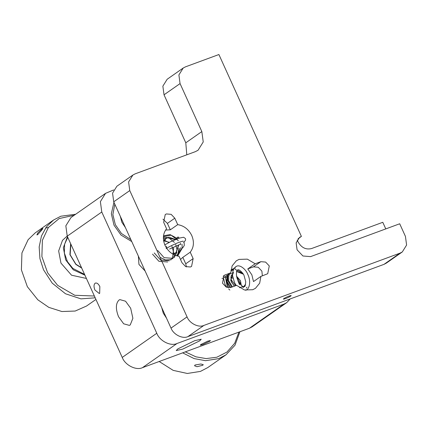 <?xml version="1.0" encoding="UTF-8"?>
<svg xmlns="http://www.w3.org/2000/svg" width="428" height="428" viewBox="0 0 428 428"><rect width="100%" height="100%" fill="white"/><g stroke="black" fill="none" stroke-linecap="round" stroke-linejoin="round"><path stroke-width="0.64" d="M237.711 269.998L237.326 270.218C234.779 269.817 234.234 268.645 235.689 266.697M246.763 289.686L246.453 289.852M243.489 286.664L242.371 286.214L239.787 283.775L238.032 280.816C235.17 274.412 236.909 269.645 237.626 270.057L237.872 269.929C239.145 268.8 243.912 274.032 244.083 275.675L245.709 281.603C245.463 285.246 245.067 286.878 244.516 286.487L244.816 286.327M232.452 286.883L228.702 280.789L228.755 274.204M230.895 270.833L233.437 269.217M246.983 287.14L246.271 288.162M230.264 287.643L226.899 281.699L227.027 275.413M230.895 270.796L233.1 270.031M237.422 270.234L242.285 273M229.868 290.061L228.691 289.007M227.423 287.546L225.305 276.622M225.738 278.382L228.648 287.76M235.657 285.701L230.746 279.168M226.899 277.376L224.63 277.093M233.051 278.387L230.842 276.98M228.161 276.065L226.359 275.878M239.536 284.7L237.936 280.795M232.586 275.776L231.371 275.263M230.023 274.883L228.087 274.669M241.574 285.578L236.556 276.007M231.612 273.642L229.815 273.46M227.305 275.22L227.129 281.565L230.564 287.568M230.986 269.924L233.811 268.538M231.65 287.183L227.851 280.581L227.782 274.883M245.116 285.417L244.875 286.134M166.562 246.458L166.562 248.149M183.51 242.232L183.505 242.232C185.345 241.06 185.971 239.824 185.394 238.524L183.628 237.262L179.503 238.048L170.628 241.702L164.791 244.837M181.991 244.121L182.189 247.759M182.178 247.839L176.662 255.794M163.416 236.647L171.152 235.202L178.396 240.75M180.509 247.737L176.86 255.853M172.891 258.346L164.095 257.661L157.713 250.514M163.78 237.38L167.375 237.545M169.14 238.123L174.399 242.382M175.715 244.554L177.042 249.759M176.876 252.349L174.164 257.603M171.13 259.561L165.513 259.999L160.045 257.34M163.378 238.487L165.347 238.69M175.191 253.28L175.132 253.606M175.122 253.665L173.051 258.137M172.869 258.351L172.436 258.812M169.402 260.775L160.623 260.074L154.246 252.937M163.79 239.931L168.878 242.564M171.885 246.266L173.597 252.236L172.302 257.913M171.965 258.48L171.323 259.352M171.147 259.561L170.708 260.021M167.669 261.984L158.89 261.283L152.523 254.146M145.113 270.994L138.956 264.451L138.367 256.121M177.984 237.208L178.053 236.935L177.984 237.208C176.069 239.53 175.373 240.103 175.908 238.92C175.373 240.103 176.069 239.53 177.984 237.208C176.079 239.546 175.384 240.113 175.908 238.92L178.053 236.935L179.016 238.209M178.219 252.718L178.845 248.154M176.764 255.826L178.717 253.847M163.501 235.823L170.002 234.576L176.582 238.096M175.908 238.92L175.491 239.541L175.908 238.92M178.053 236.935L179.262 238.129M182.531 247.716L177.604 256.04M297.187 240.006L297.979 241.761C301.312 247.641 305.811 249.915 311.477 248.577L382.782 222.298L385.778 228.905M132.899 175.025L128.598 181.937L129.764 190.578L187.057 316.88L171.018 328.099L113.725 201.797L112.559 193.156L116.86 186.25L132.899 175.025L135.173 173.838L195.339 151.667L198.068 150.244L203.236 141.952L201.834 131.583L180.06 83.588L178.893 74.948L183.2 68.036L167.161 79.26L162.859 86.167L164.026 94.807L185.795 142.802L186.79 154.818M183.2 68.036L185.474 66.848L218.901 54.533L301.403 236.411L298.065 238.749M187.057 316.88C189.395 323.317 198.672 328.003 203.926 325.408L400.02 253.141L402.299 251.953L406.6 245.046L405.434 236.406L399.704 223.774L310.573 256.623L302.928 255.987L297.075 249.802L296.139 242.89L299.584 237.363L301.403 236.411M165.031 245.394C162.426 239.001 162.94 233.447 166.578 228.739L163.662 222.309L165.229 214.535L166.369 213.941L171.147 214.337L174.806 218.205L177.722 224.636C183.976 225.695 188.662 229.328 191.771 235.539C194.376 241.932 193.863 247.48 190.225 252.188L193.14 258.619L191.573 266.393L190.433 266.992L185.656 266.591L181.996 262.728L179.081 256.297C172.826 255.232 168.14 251.6 165.031 245.394M260.85 261.679L265.627 262.075L269.282 265.943L267.714 273.717L260.903 276.397L259.673 283.175L255.489 288.295L252.761 289.719L244.452 289.981L236.598 285.358L230.922 287.45L226.144 287.049L222.49 283.186L224.058 275.413L230.869 272.727L232.099 265.949L236.277 260.834L239.011 259.405L247.32 259.143L255.174 263.771L260.85 261.679L253.446 266.858L247.775 268.945L251.851 274.813L253.504 281.576L260.903 276.397M171.018 328.099C173.356 334.536 182.633 339.222 187.892 336.627L383.986 264.36L386.259 263.172L402.299 251.953M283.93 298.578C286.129 296.979 293.185 294.378 290.612 296.117C288.413 297.717 281.356 300.317 283.93 298.578L283.454 299.076M291.088 295.614L290.612 296.117M226.508 287.22L225.112 284.668L223.464 277.906L221.998 278.446M262.369 275.857L261.882 271.117L258.223 267.254L253.446 266.858M223.464 277.906L230.869 272.727M255.174 263.771L247.775 268.945M186.431 266.928L185.736 263.798L182.82 257.367L180.509 259.443M190.225 252.188L182.82 257.367M162.972 219.179L167.401 223.384L170.317 229.815L177.722 224.636M165.599 230.045L170.317 229.815M95.086 283.24C93.743 284.604 93.684 286.862 94.909 290.018L99.312 293.533L99.671 293.346L99.847 286.567C98.306 283.63 96.723 282.523 95.086 283.24L95.449 283.052M209.811 341.207L210.442 340.544L207.821 341.127L200.898 344.492L200.267 345.161L202.888 344.577L209.811 341.207M118.979 300.082C115.678 303.431 115.533 308.984 118.545 316.747L123.66 323.798L129.363 325.387L130.246 324.922L132.883 318.288L130.679 308.262L125.564 301.21L119.861 299.616L118.979 300.082M199.678 340.859L201.23 339.222L194.788 340.651L177.764 348.932L176.218 350.569L182.654 349.141L199.678 340.859M161.72 307.598L163.277 313.178L166.497 318.138M113.944 202.278L111.344 213.759L114.003 225.192L120.996 235.031L131.771 241.579M105.539 193.349L71 217.515L65.837 225.802L67.233 236.17L122.237 357.428C125.04 365.143 136.174 370.771 142.481 367.657L249.444 328.239L252.172 326.81L286.717 302.644L283.989 304.073L177.026 343.491C170.719 346.605 159.585 340.977 156.782 333.262L101.778 212.004L100.377 201.636L105.539 193.349L113.655 189.941M290.163 298.937L286.717 302.644M234.314 286.198L230.735 280.581L233.362 272.417M233.522 272.647L230.853 276.932L231.575 282.287L234.576 286.102M243.687 286.658L245.629 284.144M243.286 274.166L236.721 271.529M231.559 275.001L232.516 274.963M236.593 276.231L240.456 280.65L241.269 285.401M236.427 271.282L242.804 273.406M178.77 244.902L176.122 252.964L172.816 254.125M172.409 253.874L175.962 252.739L178.53 244.923M175.314 239.616L167.444 237.813L166.037 238.551L163.747 241.499M164.01 240.911L169.386 242.312M173.351 247.512L173.591 248.374L173.051 253.831M163.656 241.028L165.877 238.321L169.028 237.176L175.56 239.514M202.781 365.277L203.236 364.645L200.85 364.003L194.997 365.025L194.553 365.758L196.982 366.705L202.781 365.277M239.921 331.748L235.004 345.203L225.979 354.828L207.719 367.604L200.438 371.402L187.32 373.467L173.174 370.37L159.168 361.505M225.979 354.828L218.697 358.632L205.579 360.692L194.114 358.594L182.654 352.849M238.926 332.112L234.694 343.272L226.947 352.062L216.862 357.225L206.119 358.584L195.896 356.824L185.324 351.87M120.279 216.247L121.889 222.282L125.436 227.61M114.806 204.183L112.864 214.546L115.341 224.7L121.466 233.506L130.909 239.675M37.632 234.688L41.671 230.216C42.993 228.531 43.158 228.038 42.158 228.739L37.808 232.923L36.91 234.919L37.632 234.688M42.8 228.44L42.158 228.739M70.636 243.676L69.919 254.671L75.884 264.44L81.7 268.067M81.555 267.741L75.927 264.236L70.155 254.778L70.85 244.142M67.768 237.347L64.601 244.238L64.361 252.985L67.458 261.679L72.851 268.426L84.573 274.391M67.469 236.689L63.344 247.694L65.65 259.828L73.306 269.833L84.937 275.188M67.18 236.053L62.499 240.333L58.657 250.974L60.963 263.108L71.54 275.204L86.413 278.451M95.936 299.45L86.52 306.036L75.184 311.044L61.878 311.525L48.781 307.352L37.798 299.782L27.36 286.707L21.4 269.865L21.94 252.948L28.141 239.685L35.289 232.805L53.548 220.029L60.83 216.226L75.649 214.257M45.566 228.054L48.428 227.434M95.198 297.818L80.962 298.862L65.521 293.779L52.237 283.159L43.512 269.784L39.938 258.646L39.167 246.945L41.463 235.983L46.401 226.91L53.548 220.029M94.379 296.015L74.766 295.277L57.662 285.353L47.62 272.77L41.88 256.554L42.399 240.274L48.369 227.509L59.155 218.564L74.269 215.225M201.834 131.583L185.795 142.802M180.06 83.588L164.026 94.807M400.02 253.141L383.986 264.36M203.926 325.408L187.892 336.627M113.725 201.797L129.764 190.578M225.192 274.819L223.111 276.279M185.736 263.798L193.14 258.619M174.806 218.205L167.401 223.384M249.444 328.239L283.989 304.073M177.026 343.491L142.481 367.657M67.233 236.17L101.778 212.004M122.237 357.428L156.782 333.262M239.503 287.728L241.44 286.99L244.281 286.69M245.667 290.27L246.758 289.692C249.46 288.344 251.177 280.982 247.646 274.07C246.212 269.972 240.279 264.247 236.475 266.275L233.907 268.393L232.516 273.005M243.034 287.525L244.088 286.669M236.213 285.497L234.485 282.464L232.586 275.766L232.49 273.556M246.758 289.692L245.891 290.296M180.338 243.147L180.477 244.607L180.771 244.297M181.793 247.951L183.013 247.502L184.324 245.351L184.04 241.841M166.123 248.636C168.145 247.261 171.344 245.608 175.726 243.687C177.213 242.976 181.772 241.28 183.173 241.141L183.163 241.141M179.723 244.474L178.786 244.96M178.546 245.084L169.558 249.032M175.812 253.183L176.122 252.964M165.877 238.321L164.7 239.14"/></g></svg>
